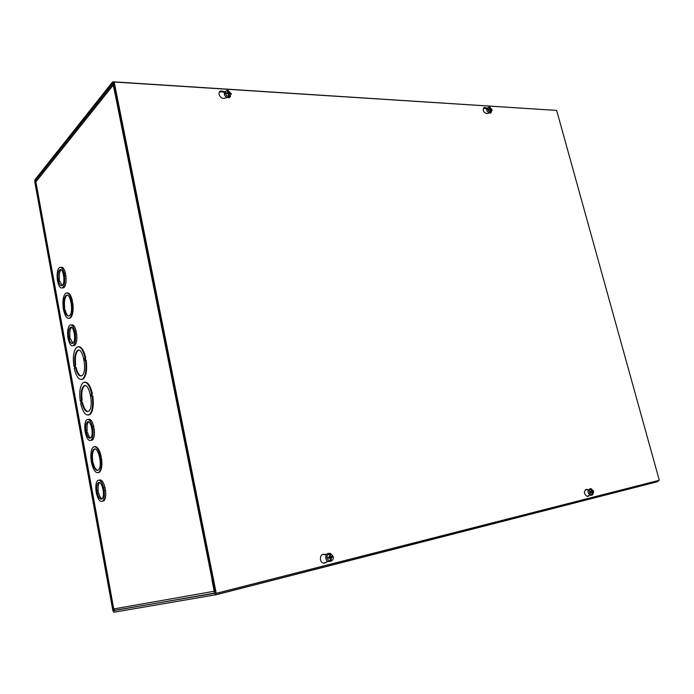 <?xml version="1.0" encoding="UTF-8"?>
<svg xmlns="http://www.w3.org/2000/svg" width="694" height="694" viewBox="0 0 694 694"><rect width="100%" height="100%" fill="white"/><g stroke="black" fill="none" stroke-linecap="round" stroke-linejoin="round"><path stroke-width="1.04" d="M115.855 94.028L115.117 93.985L115.698 93.274L113.616 82.82L112.567 81.953L34.986 179.677L34.769 181.785L112.87 610.642L113.816 612.255L215.149 594.888L215.357 592.841L212.885 580.427L212.13 580.574L214.515 593.361L113.391 610.547L35.177 181.273L36.105 180.917M113.096 81.797L555.443 110.337M115.117 93.985L112.853 83.393L35.212 180.908M658.285 480.543L657.461 481.749L214.923 595.062M212.13 580.574L212.876 580.392M81.458 400.377C80.625 393.342 81.345 388.597 83.627 386.142C89.084 380.989 94.488 407.092 88.754 411.117C86.004 412.548 83.714 409.729 81.875 402.659L81.398 402.962L80.981 400.69L81.458 400.377L82.126 400.299L81.649 400.603L82.022 402.641M81.875 402.659L82.543 402.572C83.879 408.098 85.7 411.091 87.999 411.542M81.649 400.603L80.981 400.69M85.041 385.664L84.295 386.064C82.013 388.519 81.293 393.264 82.126 400.299M81.137 403.127L80.721 400.854L80.252 401.158C79.116 392.067 80.018 385.916 82.976 382.724C86.455 380.963 89.361 384.632 91.712 393.741L91.209 394.062L91.643 396.395L92.137 396.074C93.274 405.157 92.397 411.299 89.5 414.509C85.926 416.331 82.985 412.644 80.669 403.431L81.137 403.127M91.209 394.062L91.886 393.984L92.276 396.057M91.712 393.741L92.389 393.663L91.886 393.984M84.677 382.116C87.86 381.865 90.428 385.717 92.389 393.663M80.252 401.158L80.773 401.097M92.137 396.074L92.814 395.988C93.95 405.07 93.074 411.212 90.168 414.422L88.442 415.081M85.483 360.143C86.629 369.477 85.692 375.758 82.69 378.985C79.246 380.668 76.435 377.12 74.241 368.341L74.709 367.993L74.293 365.747L73.833 366.085C72.688 356.742 73.642 350.461 76.704 347.243C80.062 345.629 82.838 349.16 85.058 357.844L84.573 358.199L84.998 360.498L86.16 360.073C87.305 369.408 86.368 375.68 83.358 378.915L81.675 379.505M78.361 346.705C81.415 346.488 83.879 350.184 85.735 357.774L85.249 358.13L85.614 360.125M72.133 303.009C72.974 310.565 72.167 315.579 69.704 318.06C67.24 319.188 65.227 316.655 63.648 310.461L63.249 308.257C62.399 300.71 63.223 295.687 65.722 293.215C68.133 292.122 70.129 294.646 71.716 300.771L71.812 303.287L72.801 302.966C73.642 310.513 72.835 315.527 70.372 318.017L69.053 318.381M67.023 292.877C69.235 292.66 71.022 295.271 72.384 300.728L72.436 302.992M88.303 419.436C90.463 418.621 92.285 420.972 93.768 426.506L93.837 428.892M92.849 429.031C93.473 434.531 92.918 438.244 91.183 440.178C88.927 441.41 87.019 439.102 85.449 433.247L85.024 430.948C84.399 425.439 84.972 421.718 86.724 419.792C88.936 418.586 90.836 420.885 92.415 426.697L92.51 429.222L94.202 428.84C94.826 434.331 94.263 438.053 92.528 439.987L90.94 440.369M60.925 267.381C62.755 266.713 64.273 268.665 65.479 273.228L65.531 275.457M64.551 275.501C65.193 281.721 64.499 285.824 62.469 287.81C60.569 288.652 59.007 286.709 57.776 281.99L57.376 279.803C56.726 273.583 57.437 269.48 59.493 267.502C61.35 266.678 62.902 268.613 64.143 273.289L64.238 275.796L65.887 275.44C66.529 281.651 65.835 285.755 63.796 287.732L62.347 287.88M212.13 579.646L113.33 84.98L35.888 181.889L113.261 84.659M211.956 579.69L214.255 591.253L113.695 608.95L35.888 181.889L113.764 609.011L115.143 610.356L214.62 593.11M71.309 325.009C73.269 324.289 74.891 326.388 76.193 331.298L76.253 333.588M75.273 333.667C75.906 339.609 75.264 343.565 73.347 345.534C71.309 346.523 69.617 344.45 68.264 339.314L67.856 337.084C67.214 331.142 67.865 327.186 69.816 325.217C71.812 324.254 73.495 326.319 74.857 331.411L74.952 333.927L76.609 333.562C77.251 339.496 76.609 343.443 74.683 345.412L73.174 345.647M99.207 480.118C101.498 479.224 103.449 481.757 105.063 487.726L105.141 490.172M104.152 490.346C104.768 495.585 104.265 499.151 102.651 501.059C100.266 502.447 98.218 499.966 96.492 493.634L96.067 491.283C95.451 486.034 95.963 482.46 97.602 480.56C99.945 479.198 101.983 481.671 103.71 487.969L103.805 490.493L105.505 490.103C106.121 495.343 105.618 498.908 103.996 500.816L102.374 501.285M100.873 458.561C101.688 465.249 101.055 469.795 98.964 472.215C96.058 473.82 93.612 470.81 91.608 463.176L91.183 460.859C90.367 454.162 91.018 449.608 93.135 447.205C95.98 445.635 98.409 448.636 100.43 456.201L100.526 458.734L101.55 458.456C102.365 465.136 101.732 469.691 99.641 472.102L98.175 472.709M94.584 446.641C97.229 446.277 99.407 449.434 101.107 456.097L101.185 458.517M100.092 456.374L100.769 456.27M100.43 456.201L101.107 456.097M92.016 460.443C91.391 455.056 91.938 451.404 93.647 449.478C98.036 444.941 103.059 466.333 98.409 469.942C96.084 471.261 94.089 468.866 92.441 462.759L91.686 460.608L92.684 460.33L92.762 462.716M92.441 462.759L93.109 462.655C94.297 467.366 95.867 469.916 97.828 470.324M92.354 460.504L91.686 460.608M94.887 449.018L94.315 449.374C92.606 451.3 92.068 454.952 92.684 460.33M115.152 94.896L115.924 94.401M212.702 579.525L211.904 579.698M214.611 593.197L115.143 610.356M64.013 307.581C63.362 301.491 64.048 297.457 66.06 295.479C70.554 291.836 73.98 313.115 69.322 315.813C67.344 316.733 65.713 314.72 64.412 309.793L63.709 307.85L64.672 307.537L63.709 307.85M64.369 307.806L64.733 309.767M64.412 309.793L65.08 309.75C66.008 313.523 67.266 315.623 68.845 316.048M67.188 295.21L66.728 295.436C64.716 297.414 64.03 301.448 64.672 307.537M71.716 300.771L72.384 300.728M71.404 301.049L72.072 301.005M75.013 365.218C74.171 357.983 74.935 353.133 77.303 350.661C82.794 345.759 87.739 371.837 82.005 375.601C79.35 376.92 77.164 374.205 75.429 367.473L74.961 367.811L74.544 365.565L75.681 365.148L74.544 365.565M75.212 365.495L75.568 367.456M75.429 367.473L76.088 367.404C77.364 372.661 79.09 375.523 81.276 375.983M78.682 350.236L77.971 350.6C75.603 353.064 74.839 357.922 75.681 365.148M73.833 366.085L74.345 366.033M85.058 357.844L85.735 357.774M84.573 358.199L85.249 358.13M93.647 449.478L94.315 449.374M99.554 482.547L99.485 482.608C98.244 484.03 97.837 486.72 98.253 490.675L96.917 490.91C96.492 486.954 96.9 484.265 98.14 482.842C101.515 479.19 105.653 495.863 102.07 498.786C100.266 499.862 98.695 498.023 97.342 493.269L98.687 493.026C99.52 496.253 100.621 498.197 101.992 498.856M97.915 490.823L98.331 493.087M98.253 490.675L96.917 490.91M97.342 493.269L96.579 491.057M105.063 487.726L103.71 487.969M104.716 487.882L103.363 488.116M88.589 421.839L88.546 421.874C87.21 423.323 86.759 426.125 87.184 430.289L85.848 430.471C85.423 426.307 85.874 423.505 87.201 422.056C90.636 418.664 94.28 435.259 90.671 437.923C88.971 438.877 87.505 437.159 86.273 432.778L87.609 432.588C88.364 435.537 89.37 437.324 90.619 437.966M86.854 430.471L87.253 432.64M87.184 430.289L85.848 430.471M86.273 432.778L85.527 430.662M93.768 426.506L92.415 426.697M93.43 426.697L92.085 426.888M71.508 327.386C70.033 328.869 69.521 331.853 69.964 336.338L68.637 336.451C68.194 331.94 68.715 328.956 70.189 327.481C73.668 324.514 76.557 341.058 72.931 343.278C71.404 344.042 70.103 342.515 69.044 338.681L70.372 338.568L72.939 343.278M69.652 336.59L70.016 338.603M69.964 336.338L68.637 336.451M69.044 338.681L68.324 336.703M76.193 331.298L74.857 331.411M75.88 331.558L74.536 331.671M61.072 269.74C59.545 271.276 59.007 274.364 59.45 279.014L58.131 279.075C57.68 274.347 58.244 271.241 59.805 269.766C63.284 267.069 65.722 283.603 62.122 285.555C60.69 286.214 59.493 284.783 58.53 281.27L59.849 281.2L62.174 285.52M59.155 279.3L59.502 281.217M59.45 279.014L58.131 279.075M58.53 281.27L57.828 279.361M65.479 273.228L64.143 273.289M65.167 273.523L63.831 273.583M326.345 554.758L322.788 554.454M328.01 561.325L323.829 563.172C319.084 562.791 319.387 553.621 324.107 554.298L326.518 554.523M324.367 563.19L327.672 561.16M224.249 92.502L222.123 91.773L219.356 91.998M226.886 97.585L224.205 98.288C220.102 99.329 216.667 91.651 220.926 90.957L224.726 91.764M588.208 489.921L585.589 489.522L588.391 489.6M589.857 495.134L587.315 496.514C583.741 493.894 583.481 491.499 586.534 489.322M587.306 496.514L589.484 494.891M486.624 108.889L483.449 108.056M488.828 113.009L486.867 113.651C483.102 112.072 482.287 110.016 484.412 107.475L486.928 108.151M114.172 82.013L556.64 110.415L659.3 480.283L216.25 593.335L114.172 82.013L113.599 82.742L215.487 593.465L216.25 593.335M488.758 109.132L489.99 108.906L489.027 106.98C487.093 108.62 487.57 110.415 490.45 112.367L490.276 109.982L488.94 109.799L488.836 109.149M489.201 107.249L489.617 107.023L490.025 108.004M490.259 109.921L491.543 109.305L490.719 109.175L490.085 107.9M490.441 111.187L490.962 111.196L490.866 109.791L491.725 109.964L491.543 109.305M490.962 111.196L491.04 112.402L489.955 112.775L490.45 112.367L490.554 112.81M489.617 107.023L492.185 109.826L491.04 112.402M491.144 112.419L490.198 113.226C486.624 111.803 485.869 109.921 487.943 107.57L488.134 107.466M490.97 111.24L490.45 111.595M590.342 491.716L590.62 492.454L590.342 491.716L591.574 491.161L590.464 488.802L589.839 488.862L591.045 488.663L591.592 489.791L591.097 489.973M591.557 489.678L591.01 489.799M592.051 493.373L592.667 494.805L592.025 494.952C589.154 493.425 588.633 491.378 590.464 488.802L590.429 488.715M592.598 493.555L592.494 491.968L593.292 491.786L593.084 491.031L592.06 491.04L591.592 489.791M591.045 488.663L593.682 491.274L592.667 494.805M592.086 495.004L591.904 492.393L590.551 492.272M590.551 492.471L591.652 492.176M591.583 495.143L590.776 495.369C587.367 492.992 587.115 490.797 590.021 488.793M592.607 493.599L592.077 493.712M593.292 491.786L590.62 491.751M593.101 491.82L592.902 491.083L591.383 491.586M590.698 492.263L591.505 492.011M226.374 92.901L228.092 92.649L227.059 90.367C224.179 92.354 224.683 94.497 228.569 96.796L228.369 93.933L226.548 93.699L226.522 93.109M227.996 92.345L228.378 91.582L227.901 92.059M228.387 91.556L227.858 91.903M227.745 91.591L228.022 90.411L228.413 91.348M228.543 95.399L229.298 95.399L229.081 93.976L230.391 93.152L229.115 92.979L228.43 91.461M229.28 93.725L230.564 93.95L230.391 93.152M229.298 95.399L229.419 96.856L228.161 97.299L228.569 96.796M228.022 90.411L231.397 93.794L229.419 96.856M230.555 96.449L229.107 97.802C224.388 96.796 223.199 94.61 225.533 91.244M229.011 97.351L228.543 95.685M229.315 95.451L228.699 96.058M329.485 555.009L328.878 553.595L328.323 553.612L329.745 553.378L330.249 554.801L329.494 555.035L329.78 556.909L328.219 557.265L328.427 558.202L330.309 558.037L330.205 561.16C326.397 559.26 325.954 556.735 328.878 553.595M329.667 555.521L330.179 554.905M330.214 554.653L329.459 554.81L329.19 553.396M329.459 557.803L332.279 556.25L330.96 556.614L330.249 554.801M330.439 559.017L331.264 559.433L331.212 557.473L332.487 557.178L330.535 557.403M331.264 559.433L331.385 560.943L330.526 561.16M329.745 553.378L330.491 553.43L333.267 556.484C333.588 558.583 332.964 560.075 331.385 560.943M330.448 561.281L329.077 561.567C324.636 561.593 324.575 552.892 329.008 553.422M330.873 561.134L330.509 559.633L331.281 559.485M328.349 557.247L328.54 558.141M328.453 557.889L329.98 557.785M330.413 556.874L330.96 556.614M35.923 181.281L35.177 181.273M113.391 610.547L114.692 610.226M115.386 610.373L113.556 610.833M324.107 554.298L323.274 554.463M325.946 562.678L325.104 562.834M222.783 91.105L222.123 91.773M586.708 489.339L585.762 489.539M588.512 496.149L587.558 496.349M485.54 107.613L484.75 108.16M490.875 111.196L490.441 111.482M491.369 109.34L491.534 109.921M489.869 109.123L489.062 109.791M490.771 110.008L490.328 110.277M490.779 109.852L490.302 110.112M490.485 108.932L489.227 109.704M490.719 109.175L490.033 109.739M591.47 491.465L590.429 491.82M592.39 492.272L591.895 492.376M592.494 491.968L590.967 492.098M592.06 491.04L591.566 491.144M229.211 95.399L228.656 95.954M230.165 93.196L230.33 93.898M226.669 93.699L226.522 92.97L226.669 93.699M227.892 92.901L227.268 93.664M229.081 93.976L228.447 94.514M229.081 93.881L228.439 94.393M228.803 92.692L227.658 93.655M229.115 92.979L228.361 93.898M332.487 557.178L332.279 556.25M328.219 557.265L328.427 558.202M331.168 559.381L330.491 559.511M332.044 556.319L332.244 557.221M329.78 556.909L328.505 557.386M329.971 557.785L328.6 557.829M331.021 557.855L330.301 558.002M331.212 557.473L329.85 557.516M330.691 556.354L329.962 556.493M331.021 556.605L329.754 557.074M657.843 481.567L215.149 594.888M84.295 386.064L83.627 386.142M90.168 414.422L89.5 414.509M99.641 472.102L98.964 472.215M66.728 295.436L66.06 295.479M83.358 378.915L82.69 378.985M77.971 350.6L77.303 350.661M99.485 482.608L98.14 482.842M103.996 500.816L102.651 501.059M88.546 421.874L87.201 422.056M92.528 439.987L91.183 440.178M71.491 327.377L70.189 327.481M74.683 345.412L73.347 345.534M61.003 269.706L59.805 269.766M63.796 287.732L62.469 287.81M220.926 90.957L220.267 91.625M484.412 107.475L483.623 108.012M491.205 112.376L490.198 113.226M490.797 109.834L490.294 110.094M489.921 109.114L489.131 109.782M592.025 494.952L590.776 495.369M590.611 492.445L590.421 491.708M229.922 96.761L229.107 97.802M229.089 93.829L228.43 94.341M227.979 92.892L227.38 93.664M330.205 561.16L329.077 561.567"/></g></svg>
